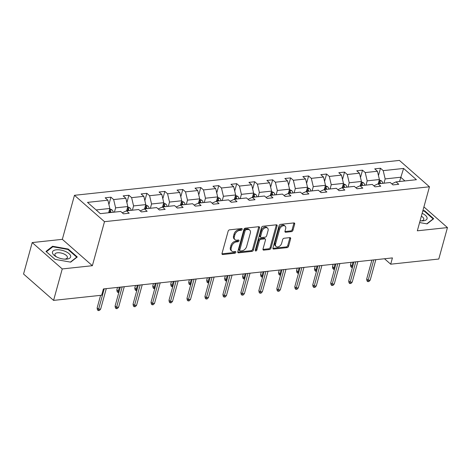 <?xml version="1.0" encoding="UTF-8"?>
<svg xmlns="http://www.w3.org/2000/svg" width="471" height="471" viewBox="0 0 471 471"><rect width="100%" height="100%" fill="white"/><g stroke="black" fill="none" stroke-linecap="round" stroke-linejoin="round"><path stroke-width="0.71" d="M242.176 229.318A0.995 0.665 131.3 0 0 242.047 228.653A0.995 0.665 131.3 0 0 241.623 228.541L229.613 229.83A1.425 0.954 131.3 0 0 228.141 231.184L222.018 253.416A1.425 0.954 131.3 0 0 222.212 254.364A1.425 0.954 131.3 0 0 222.807 254.528L234.823 253.239A0.995 0.665 131.3 0 0 235.853 252.285A0.995 0.665 131.3 0 0 235.718 251.626A0.995 0.665 131.3 0 0 235.3 251.508L233.746 251.673A4.557 3.044 131.3 0 1 231.826 251.149A4.557 3.044 131.3 0 1 231.214 248.111L231.726 246.262A4.557 3.044 131.3 0 1 236.43 241.917L237.985 241.753A0.995 0.665 131.3 0 0 239.015 240.805A0.995 0.665 131.3 0 0 238.879 240.139A0.995 0.665 131.3 0 0 238.461 240.022L236.907 240.192A4.557 3.044 131.3 0 1 234.988 239.662A4.557 3.044 131.3 0 1 234.375 236.63L234.888 234.776A4.557 3.044 131.3 0 1 239.592 230.437L241.152 230.266A0.995 0.665 131.3 0 0 242.176 229.318M234.988 239.662L234.175 238.95A4.557 3.044 131.3 0 1 233.569 235.918L234.075 234.063A4.557 3.044 131.3 0 1 238.785 229.724L240.34 229.554A0.995 0.665 131.3 0 0 241.37 228.606A0.995 0.665 131.3 0 0 241.376 228.565M221.971 253.816A1.425 0.954 131.3 0 0 222 253.816L234.01 252.527A0.995 0.665 131.3 0 0 235.041 251.573A0.995 0.665 131.3 0 0 235.053 251.538M231.826 251.149L231.014 250.437A4.557 3.044 131.3 0 1 230.401 247.399L230.914 245.55A4.557 3.044 131.3 0 1 235.618 241.205L237.172 241.04A0.995 0.665 131.3 0 0 238.202 240.092A0.995 0.665 131.3 0 0 238.214 240.051M291.496 231.632A1.425 0.954 131.3 0 0 292.962 230.278L294.681 224.043A1.425 0.954 131.3 0 0 294.493 223.095A1.425 0.954 131.3 0 0 293.892 222.93L280.551 224.361A1.425 0.954 131.3 0 0 279.079 225.715L272.956 247.946A1.425 0.954 131.3 0 0 273.145 248.894A1.425 0.954 131.3 0 0 273.745 249.059L287.092 247.628A1.425 0.954 131.3 0 0 288.558 246.268L290.636 238.738A1.425 0.954 131.3 0 0 290.442 237.79A1.425 0.954 131.3 0 0 289.842 237.625L284.137 238.238A1.425 0.954 131.3 0 0 282.665 239.592L281.634 243.33A3.809 2.543 131.3 0 1 279.173 246.451A3.809 2.543 131.3 0 1 276.094 246.516A3.809 2.543 131.3 0 1 275.588 243.978L279.615 229.342A3.809 2.543 131.3 0 1 282.076 226.221A3.809 2.543 131.3 0 1 285.155 226.157A3.809 2.543 131.3 0 1 285.667 228.694L284.996 231.131A1.425 0.954 131.3 0 0 285.185 232.085A1.425 0.954 131.3 0 0 285.785 232.25L291.496 231.632L290.684 230.92A1.425 0.954 131.3 0 0 292.155 229.565L293.869 223.331A1.425 0.954 131.3 0 0 293.922 222.924M417.33 230.814L447.45 227.581L438.789 259.032L390.695 264.196L392.425 257.908L103.408 288.935L101.671 295.229L53.582 300.392L62.243 268.941L92.369 265.703L104.497 221.67L429.458 186.787L417.33 230.814M259.515 227.817A1.425 0.954 131.3 0 0 259.327 226.869A1.425 0.954 131.3 0 0 258.726 226.704L245.385 228.135A1.425 0.954 131.3 0 0 243.913 229.495L237.79 251.72A1.425 0.954 131.3 0 0 237.985 252.668A1.425 0.954 131.3 0 0 238.585 252.833L251.926 251.402A1.425 0.954 131.3 0 0 253.398 250.042L259.515 227.817L258.709 227.104A1.425 0.954 131.3 0 0 258.756 226.704M262.965 226.251L276.312 224.814A1.425 0.954 131.3 0 1 276.907 224.979A1.425 0.954 131.3 0 1 277.101 225.927L270.978 248.158A1.425 0.954 131.3 0 1 269.506 249.512L263.795 250.125A1.425 0.954 131.3 0 1 263.195 249.96A1.425 0.954 131.3 0 1 263.006 249.012L265.491 239.998A1.425 0.954 131.3 0 0 265.297 239.05A1.425 0.954 131.3 0 0 264.696 238.885L260.91 239.292A1.425 0.954 131.3 0 0 259.439 240.646L256.854 250.03A0.995 0.665 131.3 0 1 256.212 250.849A0.995 0.665 131.3 0 1 255.406 250.866A0.995 0.665 131.3 0 1 255.27 250.201L261.499 227.605A1.425 0.954 131.3 0 1 262.965 226.251M447.45 227.581L423.912 206.916M92.369 265.703L62.337 239.339L32.211 242.571L62.243 268.941M32.211 242.571L23.55 274.022L53.582 300.392M391.819 183.878L396.029 181.894L398.749 184.285L392.985 184.903L390.271 182.512L378.06 183.825L380.774 186.21L375.016 186.828L372.296 184.444L360.085 185.757L362.805 188.141L357.047 188.759L354.327 186.375L342.117 187.682L344.837 190.072L339.079 190.69L336.359 188.3L324.148 189.613L326.868 192.003L321.104 192.621L318.39 190.231L306.179 191.544L308.894 193.928L303.136 194.547L300.416 192.162L288.205 193.469L290.925 195.859L285.167 196.478L282.447 194.087L270.236 195.4L272.956 197.791L267.198 198.409L264.478 196.018L252.268 197.331L254.988 199.716L249.224 200.334L246.51 197.95L234.299 199.262L237.013 201.647L231.255 202.265L228.535 199.881L216.324 201.188L219.044 203.578L213.286 204.196L210.566 201.806L198.356 203.119L201.076 205.503L195.318 206.121L192.598 203.737L180.387 205.05L183.107 207.434L177.343 208.052L174.629 205.668L162.418 206.975L165.133 209.365L159.375 209.984L156.655 207.593L144.444 208.906L147.164 211.291L141.406 211.915L138.686 209.524L126.475 210.837L129.195 213.222L123.437 213.84L120.717 211.455L100.329 213.646L87.5 202.383L107.894 200.193L105.174 197.808L110.932 197.19L113.652 199.574L125.863 198.267L123.143 195.877L128.901 195.259L131.621 197.649L143.832 196.336L141.112 193.946L146.875 193.328L149.59 195.718L161.8 194.405L159.086 192.021L164.844 191.403L167.564 193.787L179.775 192.48L177.055 190.09L182.813 189.472L185.533 191.856L197.743 190.549L195.023 188.159L200.781 187.54L203.501 189.931L215.712 188.618L212.992 186.233L218.756 185.615L221.47 188L233.681 186.687L230.967 184.302L236.725 183.684L239.445 186.069L251.655 184.762L248.935 182.371L254.693 181.753L257.413 184.143L269.624 182.83L266.904 180.446L272.662 179.828L275.382 182.212L287.593 180.899L284.873 178.515L290.636 177.897L293.351 180.281L305.561 178.974L302.847 176.584L308.605 175.966L311.325 178.356L323.536 177.043L320.816 174.653L326.574 174.035L329.294 176.425L341.504 175.112L338.784 172.727L344.542 172.109L347.262 174.494L359.473 173.187L356.753 170.796L362.517 170.178L365.231 172.569L377.442 171.256L374.728 168.865L380.486 168.247L383.206 170.637L403.594 168.447L416.417 179.704L396.029 181.894M104.497 221.67L74.465 195.306L399.426 160.417L429.458 186.787M366.008 185.121L367.186 180.84L379.396 179.533L378.219 183.808M379.396 179.533L377.442 171.256M367.186 180.84L365.231 172.569M373.85 185.804L378.06 183.825M348.04 187.046L349.217 182.772L361.428 181.459L360.25 185.739M361.428 181.459L359.473 173.187M349.217 182.772L347.262 174.494M355.882 187.735L360.085 185.757M330.071 188.977L331.248 184.703L343.459 183.39L342.282 187.664M343.459 183.39L341.504 175.112M331.248 184.703L329.294 176.425M337.907 189.666L342.117 187.682M312.096 190.908L313.274 186.628L325.485 185.321L324.307 189.595M325.485 185.321L323.536 177.043M313.274 186.628L311.325 178.356M319.939 191.597L324.148 189.613M294.128 192.833L295.305 188.559L307.516 187.246L306.338 191.526M307.516 187.246L305.561 178.974M295.305 188.559L293.351 180.281M301.97 193.522L306.179 191.544M276.159 194.764L277.337 190.49L289.547 189.177L288.37 193.451M289.547 189.177L287.593 180.899M277.337 190.49L275.382 182.212M284.001 195.453L288.205 193.469M258.19 196.695L259.368 192.421L271.579 191.108L270.401 195.383M271.579 191.108L269.624 182.83M259.368 192.421L257.413 184.143M266.027 197.384L270.236 195.4M240.216 198.627L241.393 194.346L253.604 193.039L252.427 197.314M253.604 193.039L251.655 184.762M241.393 194.346L239.445 186.069M248.058 199.31L252.268 197.331M222.247 200.552L223.425 196.277L235.635 194.965L234.458 199.245M235.635 194.965L233.681 186.687M223.425 196.277L221.47 188M230.089 201.241L234.299 199.262M204.279 202.483L205.456 198.209L217.667 196.896L216.489 201.17M217.667 196.896L215.712 188.618M205.456 198.209L203.501 189.931M212.121 203.172L216.324 201.188M186.31 204.414L187.487 200.134L199.698 198.827L198.521 203.101M199.698 198.827L197.743 190.549M187.487 200.134L185.533 191.856M194.146 205.097L198.356 203.119M168.335 206.339L169.513 202.065L181.724 200.752L180.546 205.032M181.724 200.752L179.775 192.48M169.513 202.065L167.564 193.787M176.178 207.028L180.387 205.05M150.367 208.27L151.544 203.996L163.755 202.683L162.577 206.957M163.755 202.683L161.8 194.405M151.544 203.996L149.59 195.718M158.209 208.959L162.418 206.975M132.398 210.201L133.576 205.921L145.786 204.614L144.609 208.888M145.786 204.614L143.832 196.336M133.576 205.921L131.621 197.649M140.24 210.89L144.444 208.906M114.429 212.127L115.607 207.852L127.818 206.539L126.64 210.82M127.818 206.539L125.863 198.267M115.607 207.852L113.652 199.574M122.266 212.815L126.475 210.837M96.113 209.948L109.843 208.47L108.666 212.745M109.843 208.47L107.894 200.193M62.337 239.339L74.465 195.306M384.501 258.756L390.695 264.196M404.919 180.941L400.709 177.243L385.154 178.915L383.977 183.19M399.532 181.518L403.594 168.447M385.154 178.915L383.206 170.637M108.913 204.52L110.932 197.19M126.882 202.589L128.901 195.259M144.856 200.664L146.875 193.328M162.825 198.733L164.844 191.403M180.793 196.801L182.813 189.472M198.762 194.876L200.781 187.54M216.737 192.945L218.756 185.615M234.705 191.014L236.725 183.684M252.674 189.089L254.693 181.753M270.642 187.158L272.662 179.828M288.617 185.227L290.636 177.897M306.586 183.296L308.605 175.966M324.554 181.37L326.574 174.035M342.523 179.439L344.542 172.109M360.498 177.508L362.517 170.178M378.466 175.583L380.486 168.247M68.224 249.047L52.581 246.268L45.987 251.432L55.036 259.374L70.674 262.147L77.268 256.983L68.224 249.047L68.077 249.571M419.602 222.559L427.079 223.884L433.673 218.721L424.63 210.778L422.929 210.478M237.743 252.126A1.425 0.954 131.3 0 0 237.773 252.12L251.114 250.69A1.425 0.954 131.3 0 0 252.586 249.33L258.709 227.104M246.15 229.73A0.995 0.665 131.3 0 0 245.12 230.678L239.751 250.189A0.995 0.665 131.3 0 0 239.88 250.855A0.995 0.665 131.3 0 0 240.304 250.972L241.941 250.796A4.557 3.044 131.3 0 0 246.651 246.457L250.325 233.121A4.557 3.044 131.3 0 0 249.712 230.084A4.557 3.044 131.3 0 0 247.793 229.554L246.15 229.73L245.338 229.018A0.995 0.665 131.3 0 0 244.314 229.966L245.12 230.678M239.88 250.855L239.074 250.142A0.995 0.665 131.3 0 1 238.938 249.477L244.314 229.966M249.712 230.084L248.9 229.371A4.557 3.044 131.3 0 0 246.981 228.841L247.793 229.554M245.338 229.018L246.981 228.841M262.959 249.418A1.425 0.954 131.3 0 0 262.983 249.412L268.694 248.8A1.425 0.954 131.3 0 0 270.166 247.446L276.289 225.215A1.425 0.954 131.3 0 0 276.336 224.814M265.297 239.05L264.484 238.338A1.425 0.954 131.3 0 0 263.89 238.173L260.098 238.579A1.425 0.954 131.3 0 0 258.626 239.933L256.041 249.318L256.854 250.03M255.27 250.201A0.995 0.665 131.3 0 0 256.041 249.318M268.064 230.643A3.809 2.543 131.3 0 0 267.557 228.105A3.809 2.543 131.3 0 0 264.478 228.176A3.809 2.543 131.3 0 0 262.017 231.296L260.598 236.448A1.425 0.954 131.3 0 0 260.787 237.396A1.425 0.954 131.3 0 0 261.387 237.561L265.173 237.154A1.425 0.954 131.3 0 0 266.645 235.8L268.064 230.643M267.557 228.105L266.745 227.393A3.809 2.543 131.3 0 0 263.666 227.464A3.809 2.543 131.3 0 0 261.205 230.584L262.017 231.296M260.787 237.396L259.974 236.683A1.425 0.954 131.3 0 1 259.786 235.735L261.205 230.584M284.943 231.538A1.425 0.954 131.3 0 0 284.973 231.532L290.684 230.92M285.155 226.157L284.343 225.444A3.809 2.543 131.3 0 0 281.264 225.509A3.809 2.543 131.3 0 0 278.803 228.629L279.615 229.342M276.094 246.516L275.282 245.803A3.809 2.543 131.3 0 1 274.776 243.266L278.803 228.629M272.909 248.347A1.425 0.954 131.3 0 0 272.933 248.347L286.28 246.916A1.425 0.954 131.3 0 0 287.746 245.556L289.824 238.026A1.425 0.954 131.3 0 0 289.871 237.62M52.352 247.116L52.581 246.268M424.483 211.308L424.63 210.778M109.749 208.824L112.021 209.889A3.845 2.314 83.9 0 1 113.252 212.256M109.113 211.132A3.845 2.314 83.9 0 1 109.678 212.639M111.062 212.492A3.845 2.314 -96.1 0 0 110.397 210.814L109.337 210.313M100.606 295.341L97.12 307.999L98.58 309.282L104.209 288.853M100.653 309.058L99.422 310.46L98.268 310.583L98.58 309.282L100.653 309.058L106.281 288.629M98.268 310.583L97.456 309.871L97.12 307.999M127.718 206.899L129.99 207.964A3.845 2.314 83.9 0 1 131.221 210.325M127.082 209.201A3.845 2.314 83.9 0 1 127.653 210.708M129.03 210.561A3.845 2.314 -96.1 0 0 128.365 208.888L127.311 208.382M145.686 204.967L147.959 206.033A3.845 2.314 83.9 0 1 149.189 208.394M145.056 207.269A3.845 2.314 83.9 0 1 145.621 208.783M147.005 208.629A3.845 2.314 -96.1 0 0 146.34 206.957L145.28 206.451M118.863 292.379L117.974 292.473L117.161 291.761L116.826 289.889L118.292 291.172L119.375 287.222M117.974 292.473L118.292 291.172L119.222 291.072M116.826 289.889L117.509 287.422M120.311 287.122L115.089 306.068L116.555 307.351L122.177 286.921M118.627 307.127L117.391 308.529L116.237 308.652L116.555 307.351L118.627 307.127L124.256 286.698M116.237 308.652L115.424 307.94L115.089 306.068M138.28 285.19L133.063 304.142L134.523 305.426L140.152 284.99M136.596 305.202L135.36 306.603L134.206 306.727L134.523 305.426L136.596 305.202L142.224 284.767M134.206 306.727L133.399 306.009L133.063 304.142M52.434 252.839A9.432 4.127 15.4 0 0 55.737 256.465A9.432 4.127 15.4 0 0 65.534 259.162A9.432 4.127 15.4 0 0 70.679 256.083A9.432 4.127 15.4 0 0 60.735 250.048A9.432 4.127 15.4 0 0 52.434 252.839M64.598 259.138A6.459 2.826 15.4 0 0 67.377 257.666A6.459 2.826 15.4 0 0 67.394 257.06A6.459 2.826 15.4 0 0 61.242 253.062A6.459 2.826 15.4 0 0 54.924 254.234A6.459 2.826 15.4 0 0 54.901 254.84A6.459 2.826 15.4 0 0 56.555 256.919M55.072 259.38L46.405 251.767L52.793 246.769L67.948 249.459L76.708 257.148L70.391 262.1M76.614 257.496L76.708 257.148M420.085 220.793A9.432 4.127 15.4 0 0 421.939 220.899A9.432 4.127 15.4 0 0 427.091 217.814A9.432 4.127 15.4 0 0 422.146 213.334M421.003 220.87A6.459 2.826 15.4 0 0 423.782 219.398A6.459 2.826 15.4 0 0 423.8 218.791A6.459 2.826 15.4 0 0 421.351 216.201M422.805 210.92L424.353 211.191L433.12 218.885L426.797 223.837M433.026 219.233L433.12 218.885M163.661 203.036L165.927 204.102A3.845 2.314 83.9 0 1 167.164 206.469M163.025 205.344A3.845 2.314 83.9 0 1 163.59 206.851M164.974 206.704A3.845 2.314 -96.1 0 0 164.308 205.026L163.249 204.526M136.831 290.448L135.942 290.542L135.136 289.83L134.8 287.958L136.26 289.241L137.349 285.291M135.942 290.542L136.26 289.241L137.191 289.141M134.8 287.958L135.477 285.491M156.248 283.265L151.032 302.211L152.492 303.495L158.121 283.059M154.565 303.271L153.328 304.672L152.18 304.796L152.492 303.495L154.565 303.271L160.193 282.841M152.18 304.796L151.368 304.083L151.032 302.211M181.629 201.111L183.902 202.177A3.845 2.314 83.9 0 1 185.132 204.538M180.994 203.413A3.845 2.314 83.9 0 1 181.559 204.92M182.942 204.773A3.845 2.314 -96.1 0 0 182.277 203.101L181.217 202.595M154.806 288.517L153.917 288.611L153.104 287.899L152.769 286.027L154.229 287.31L155.318 283.365M153.917 288.611L154.229 287.31L155.165 287.21M152.769 286.027L153.446 283.566M174.223 281.334L169.001 300.28L170.461 301.564L176.089 281.134M172.539 301.34L171.303 302.741L170.149 302.865L170.461 301.564L172.539 301.34L178.162 280.91M170.149 302.865L169.336 302.152L169.001 300.28M199.598 199.18L201.871 200.246A3.845 2.314 83.9 0 1 203.101 202.607M198.962 201.482A3.845 2.314 83.9 0 1 199.533 202.995M200.911 202.842A3.845 2.314 -96.1 0 0 200.246 201.17L199.192 200.664M172.775 286.586L171.886 286.686L171.073 285.974L170.738 284.101L172.198 285.385L173.287 281.434M171.886 286.686L172.198 285.385L173.134 285.285M170.738 284.101L171.42 281.634M192.192 279.403L186.969 298.355L188.435 299.633L194.058 279.203M190.508 299.415L189.271 300.81L188.117 300.934L188.435 299.633L190.508 299.415L196.136 278.979M188.117 300.934L187.305 300.221L186.969 298.355M217.567 197.249L219.839 198.315A3.845 2.314 83.9 0 1 221.07 200.681M216.937 199.551A3.845 2.314 83.9 0 1 217.502 201.064M218.885 200.917A3.845 2.314 -96.1 0 0 218.22 199.239L217.16 198.738M190.743 284.661L189.854 284.755L189.042 284.042L188.706 282.17L190.172 283.454L191.255 279.503M189.854 284.755L190.172 283.454L191.102 283.354M188.706 282.17L189.389 279.703M210.16 277.472L204.944 296.424L206.404 297.707L212.032 277.272M208.476 297.484L207.24 298.885L206.086 299.008L206.404 297.707L208.476 297.484L214.105 277.054M206.086 299.008L205.279 298.296L204.944 296.424M235.541 195.324L237.808 196.389A3.845 2.314 83.9 0 1 239.044 198.75M234.905 197.626A3.845 2.314 83.9 0 1 235.471 199.133M236.854 198.986A3.845 2.314 -96.1 0 0 236.189 197.314L235.129 196.807M208.712 282.73L207.823 282.824L207.016 282.111L206.681 280.239L208.141 281.523L209.23 277.572M207.823 282.824L208.141 281.523L209.071 281.423M206.681 280.239L207.358 277.778M228.129 275.547L222.913 294.493L224.373 295.776L230.001 275.347M226.445 295.553L225.209 296.954L224.061 297.077L224.373 295.776L226.445 295.553L232.073 275.123M224.061 297.077L223.248 296.365L222.913 294.493M253.51 193.393L255.782 194.458A3.845 2.314 83.9 0 1 257.013 196.819M252.874 195.695A3.845 2.314 83.9 0 1 253.439 197.202M254.823 197.055A3.845 2.314 -96.1 0 0 254.157 195.383L253.098 194.876M226.686 280.798L225.797 280.899L224.985 280.18L224.649 278.314L226.109 279.597L227.199 275.647M225.797 280.899L226.109 279.597L227.046 279.497M224.649 278.314L225.326 275.847M246.103 273.616L240.881 292.562L242.341 293.845L247.97 273.416M244.42 293.627L243.183 295.023L242.029 295.146L242.341 293.845L244.42 293.627L250.042 273.192M242.029 295.146L241.217 294.434L240.881 292.562M271.479 191.462L273.751 192.527A3.845 2.314 83.9 0 1 274.982 194.894M270.843 193.764A3.845 2.314 83.9 0 1 271.414 195.277M272.791 195.129A3.845 2.314 -96.1 0 0 272.126 193.451L271.072 192.951M244.655 278.873L243.766 278.967L242.954 278.255L242.618 276.383L244.078 277.666L245.167 273.716M243.766 278.967L244.078 277.666L245.014 277.566M242.618 276.383L243.301 273.916M264.072 271.685L258.85 290.636L260.316 291.92L265.938 271.484M262.388 291.696L261.152 293.097L259.998 293.221L260.316 291.92L262.388 291.696L268.017 271.261M259.998 293.221L259.185 292.509L258.85 290.636M289.447 189.53L291.72 190.602A3.845 2.314 83.9 0 1 292.95 192.963M288.817 191.838A3.845 2.314 83.9 0 1 289.382 193.345M290.766 193.198A3.845 2.314 -96.1 0 0 290.101 191.526L289.041 191.02M262.624 276.942L261.735 277.036L260.922 276.324L260.587 274.452L262.053 275.735L263.136 271.785M261.735 277.036L262.053 275.735L262.983 275.635M260.587 274.452L261.27 271.985M282.041 269.759L276.824 288.705L278.284 289.989L283.913 269.559M280.357 289.765L279.12 291.166L277.967 291.29L278.284 289.989L280.357 289.765L285.985 269.335M277.967 291.29L277.16 290.578L276.824 288.705M307.422 187.605L309.688 188.671A3.845 2.314 83.9 0 1 310.925 191.032M306.786 189.907A3.845 2.314 83.9 0 1 307.351 191.414M308.735 191.267A3.845 2.314 -96.1 0 0 308.069 189.595L307.01 189.089M280.592 275.011L279.703 275.105L278.897 274.393L278.561 272.526L280.021 273.804L281.11 269.859M279.703 275.105L280.021 273.804L280.952 273.704M278.561 272.526L279.238 270.06M300.009 267.828L294.793 286.774L296.253 288.058L301.882 267.628M298.326 287.834L297.089 289.235L295.941 289.359L296.253 288.058L298.326 287.834L303.954 267.404M295.941 289.359L295.129 288.646L294.793 286.774M325.39 185.674L327.663 186.74A3.845 2.314 83.9 0 1 328.893 189.106M324.755 187.976A3.845 2.314 83.9 0 1 325.32 189.489M326.703 189.336A3.845 2.314 -96.1 0 0 326.038 187.664L324.978 187.158M298.567 273.086L297.678 273.18L296.865 272.468L296.53 270.595L297.99 271.879L299.079 267.928M297.678 273.18L297.99 271.879L298.926 271.779M296.53 270.595L297.207 268.129M317.984 265.897L312.762 284.849L314.222 286.132L319.85 265.697M316.3 285.909L315.064 287.31L313.91 287.434L314.222 286.132L316.3 285.909L321.923 265.473M313.91 287.434L313.097 286.715L312.762 284.849M343.359 183.743L345.632 184.809A3.845 2.314 83.9 0 1 346.862 187.175M342.723 186.051A3.845 2.314 83.9 0 1 343.294 187.558M344.672 187.411A3.845 2.314 -96.1 0 0 344.007 185.733L342.953 185.233M316.536 271.155L315.647 271.249L314.834 270.537L314.498 268.664L315.959 269.948L317.048 265.997M315.647 271.249L315.959 269.948L316.895 269.848M314.498 268.664L315.181 266.197M335.953 263.972L330.73 282.918L332.196 284.201L337.825 263.766M334.269 283.978L333.032 285.379L331.878 285.503L332.196 284.201L334.269 283.978L339.897 263.548M331.878 285.503L331.066 284.79L330.73 282.918M361.328 181.818L363.6 182.883A3.845 2.314 83.9 0 1 364.831 185.244M360.698 184.12A3.845 2.314 83.9 0 1 361.263 185.627M362.646 185.48A3.845 2.314 -96.1 0 0 361.981 183.808L360.921 183.301M334.504 269.224L333.615 269.318L332.803 268.605L332.467 266.733L333.933 268.017L335.016 264.072M333.615 269.318L333.933 268.017L334.863 267.917M332.467 266.733L333.15 264.272M353.921 262.041L348.705 280.987L350.165 282.27L355.793 261.841M352.237 282.047L351.001 283.448L349.847 283.571L350.165 282.27L352.237 282.047L357.866 261.617M349.847 283.571L349.04 282.859L348.705 280.987M379.302 179.887L381.569 180.952A3.845 2.314 83.9 0 1 382.805 183.313M378.666 182.189A3.845 2.314 83.9 0 1 379.232 183.702M380.615 183.549A3.845 2.314 -96.1 0 0 379.95 181.877L378.89 181.37M352.473 267.293L351.584 267.393L350.777 266.68L350.442 264.808L351.902 266.091L352.991 262.141M351.584 267.393L351.902 266.091L352.832 265.991M350.442 264.808L351.119 262.341M371.89 260.11L366.673 279.062L368.134 280.339L373.762 259.91M370.206 280.121L368.97 281.517L367.822 281.64L368.134 280.339L370.206 280.121L375.834 259.686M367.822 281.64L367.009 280.928L366.673 279.062M238.785 229.724L239.592 230.437M234.075 234.063L234.888 234.776M233.569 235.918L234.375 236.63M237.172 241.04L237.985 241.753M235.618 241.205L236.43 241.917M230.914 245.55L231.726 246.262M230.401 247.399L231.214 248.111M234.01 252.527L234.823 253.239M222 253.816L222.807 254.528M240.34 229.554L241.152 230.266M252.586 249.33L253.398 250.042M251.114 250.69L251.926 251.402M237.773 252.12L238.585 252.833M238.938 249.477L239.751 250.189M276.289 225.215L277.101 225.927M270.166 247.446L270.978 248.158M268.694 248.8L269.506 249.512M262.983 249.412L263.795 250.125M263.89 238.173L264.696 238.885M260.098 238.579L260.91 239.292M258.626 239.933L259.439 240.646M259.786 235.735L260.598 236.448M284.973 231.532L285.785 232.25M274.776 243.266L275.588 243.978M289.824 238.026L290.636 238.738M287.746 245.556L288.558 246.268M286.28 246.916L287.092 247.628M272.933 248.347L273.745 249.059M293.869 223.331L294.681 224.043M292.155 229.565L292.962 230.278M111.951 209.86L109.39 210.137M109.902 212.615L110.397 210.814M129.919 207.929L127.358 208.206M127.871 210.684L128.365 208.888M147.888 205.998L145.327 206.274M145.839 208.759L146.34 206.957M165.863 204.073L163.296 204.349M163.814 206.828L164.308 205.026M183.831 202.141L181.27 202.418M181.782 204.897L182.277 203.101M201.8 200.21L199.239 200.487M199.751 202.966L200.246 201.17M219.769 198.285L217.208 198.556M217.72 201.04L218.22 199.239M237.743 196.354L235.176 196.631M235.694 199.109L236.189 197.314M255.712 194.423L253.151 194.7M253.663 197.178L254.157 195.383M273.68 192.498L271.119 192.769M271.632 195.253L272.126 193.451M291.649 190.567L289.088 190.843M289.6 193.322L290.101 191.526M309.624 188.635L307.057 188.912M307.575 191.391L308.069 189.595M327.592 186.704L325.031 186.981M325.543 189.466L326.038 187.664M345.561 184.779L343 185.056M343.512 187.535L344.007 185.733M363.53 182.848L360.969 183.125M361.481 185.603L361.981 183.808M381.504 180.917L378.937 181.194M379.455 183.672L379.95 181.877"/></g></svg>
